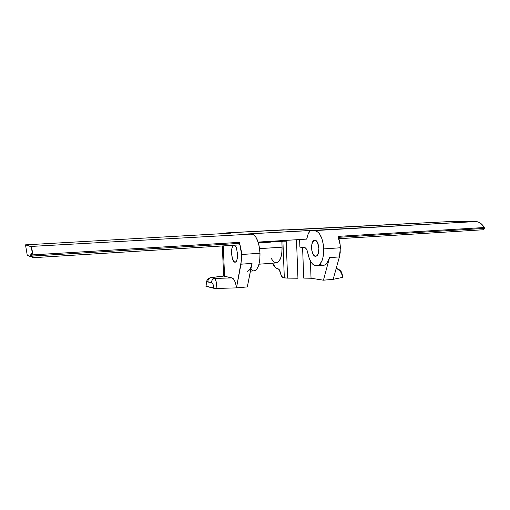 <?xml version="1.0" encoding="UTF-8"?>
<svg xmlns="http://www.w3.org/2000/svg" width="510" height="510" viewBox="0 0 510 510"><rect width="100%" height="100%" fill="white"/><g stroke="black" fill="none" stroke-linecap="round" stroke-linejoin="round"><path stroke-width="0.76" d="M32.997 257.716L239.171 244.915L239.655 243.366L33.061 256.007L32.991 257.722L32.946 254.853L239.483 242.346L239.636 243.971L239.152 244.915L32.978 257.716M483.665 229.73L338.869 238.718L483.665 229.73L484.5 228.384L338.379 237.328L484.5 228.384L483.633 229.73M316.857 265.901L323.429 265.385C326.119 264.945 328.147 262.369 329.517 257.646L339.399 256.912L340.38 247.771L323.78 248.905C323.697 258.908 321.396 264.569 316.857 265.901C312.566 265.716 309.525 261.356 307.74 252.813L309.232 258.36L311.489 262.714L312.821 264.269L315.709 265.869L318.591 265.283L319.91 264.174L322.11 260.451L322.906 257.952L323.78 248.905L323.493 245.367L321.969 238.788L319.438 233.727L317.915 232.024L314.664 230.584L310.271 230.463L308.136 234.135L306.708 239.107L258.117 242.078L306.708 239.107C307.428 235.359 308.614 232.477 310.271 230.463L248.115 233.924L253.323 234.504L256.058 237.411L258.309 242.703L259.131 245.998L259.998 253.247L241.593 254.503L240.988 264.199L252.036 263.383C250.965 268.317 249.307 270.988 247.069 271.403M250.48 271.135L254.241 270.835C258.137 269.516 260.055 263.651 259.998 253.247L259.8 259.724L258.697 265.238L256.849 269.076L255.72 270.217L253.98 270.855M236.238 247.127L237.577 254.044L237.462 257.69L236.493 261.311L235.301 262.204L234.434 261.981L232.49 258.831L231.54 253.349L232.018 248.026L232.923 245.947L233.803 245.246C230.016 246.075 231.502 263.045 235.295 262.204L236.831 260.706L237.577 254.044L236.238 247.127L234.377 245.208L236.238 247.127M317.398 241.989L318.897 248.542L318.871 250.321L318.342 253.559L316.971 255.918L314.906 256.154L312.987 254.031L311.763 250.2L311.61 245.801L312.553 242.129L314.338 240.274L316.429 240.822L317.985 243.404L318.897 248.542L317.858 254.892L315.951 256.351C311.132 257.231 309.87 240.299 314.746 240.184L317.398 241.989M258.997 264.205L276.445 262.905C280.2 261.719 282.075 256.473 282.075 247.172L259.584 248.638L282.075 247.172L281.807 253.317L280.564 258.442L278.543 261.796L276.235 262.918M299.899 247.12L305.426 247.898L306.822 249.804L307.74 252.813C307.065 249.549 305.943 247.764 304.387 247.458L299.899 247.12L299.612 239.541L299.899 247.12M297.942 278.224L296.495 239.732L297.942 278.224L287.615 278.122L297.942 278.224M286.155 240.363L287.615 278.122L283.35 277.752L284.325 277.918L282.903 241.428L284.325 277.918L287.615 278.122L286.155 240.363M251.519 265.487L247.312 286.92L236.468 287.882L240.988 264.199L252.036 263.383L247.312 286.92L236.468 287.882L215.998 288.456L205.849 286.193M342.344 276.095L342.49 277.077L342.924 277.185M338.136 236.831L340.151 244.723L340.208 252.552L339.399 256.912L333.17 279.333L342.854 277.338L333.17 279.333L323.448 280.194L310.456 278.16L303.724 278.109L302.583 247.324L303.724 278.109L311.036 278.237L323.448 280.194L329.517 257.646L339.399 256.912L333.17 279.333L323.448 280.194L329.517 257.646L327.152 262.899L325.023 264.856L323.123 265.41M30.39 256.6L32.181 256.485L30.39 256.6L31.142 253.502L32.359 257.448C31.881 254.783 31.448 253.464 31.053 253.489L30.39 256.6L27.247 255.236L30.39 256.6M224.419 276.318L223.673 276.006L224.604 276.433L223.246 245.903L224.604 276.433L231.986 277.912L233.51 278.894L235.467 282.591L236.468 287.882L241.549 259.584L241.351 251.251L239.483 242.346L241.593 254.503L259.998 253.247C259.042 241.772 256.339 235.384 251.908 234.09L30.702 246.458L25.5 244.851L230.992 233.14L226.128 232.93L450.215 221.544L475.741 221.576L248.115 233.924L251.908 234.09L30.702 246.458C31.403 246.795 32.149 249.594 32.946 254.853L30.957 246.661L25.5 244.851L27.247 255.236L25.5 244.851L230.992 233.14L226.128 232.93L283.802 229.8L226.045 232.923M253.247 270.784L250.863 269.216M223.68 276.076L211.229 277.631L214.946 278.428L231.986 277.912L223.68 276.076L210.643 277.631M225.407 233.178L226.128 232.93L226.147 233.414L226.128 232.93L225.12 233.472M281.851 241.485L282.075 247.172L281.851 241.485M283.177 229.831L289.463 229.946L450.215 221.544L475.741 221.576L314.664 230.584C319.789 231.782 322.83 237.883 323.78 248.905L340.38 247.771C340.215 243.538 339.418 239.738 337.996 236.379L484.27 227.524C481.944 223.667 479.1 221.684 475.741 221.576L478.106 221.971L480.394 223.131L483.423 226.198L484.5 228.384L484.27 227.524L337.996 236.385M276.063 262.918L273.487 261.7L271.18 258.36M272.423 263.205L275.814 267.75L279.155 269.541L281.571 276.178L283.35 277.752C281.979 277.351 280.984 275.642 280.366 272.633C279.894 270.383 279.155 269.121 278.154 268.853L277.427 268.744C275.585 267.941 273.921 266.092 272.423 263.205M206.059 286.308L213.977 288.309L213.072 284.414L211.484 282.565L207.105 281.915L206.327 283.547L206.059 286.308C206.123 283.267 206.709 281.73 207.812 281.705C207.927 279.391 209.062 278.033 211.229 277.631C209.062 278.033 207.927 279.391 207.812 281.705L211.484 282.565C211.599 280.219 212.753 278.842 214.946 278.428L216.17 281.667L216.973 288.443L236.468 287.882L235.467 282.591L233.51 278.894L231.986 277.912L214.946 278.428L210.598 277.638L208.966 278.211C207.793 278.511 206.014 282.189 206.276 282.145L206.059 286.308M337.174 268.802L336.16 268.579C339.673 269.427 341.783 272.378 342.497 277.44L341.808 274.131L340.342 271.301L337.174 268.802M322.664 265.404L320.274 264.512M310.405 260.967L311.036 278.237L310.405 260.967M239.483 242.358L32.946 254.853L33.061 256.007L239.655 243.366L239.483 242.346M216.973 288.443C216.565 282.808 215.896 279.474 214.946 278.428C212.753 278.842 211.599 280.219 211.484 282.565C212.753 283.146 213.588 285.065 213.977 288.309L216.973 288.443M342.975 277.249L341.751 272.678C341.675 272.008 339.367 268.961 336.625 268.585L336.67 268.591M264.913 242.53L264.875 241.663L264.913 242.53L268.878 242.282L264.913 242.53M264.626 242.409L259.59 242.397L264.626 242.409M270.51 242.123L268.878 242.282L270.51 242.129L270.478 241.319M264.601 241.676L264.633 242.524L264.601 241.676M261.19 241.887L261.209 242.346L261.19 241.887M260.534 241.925L260.553 242.365L260.534 241.925M259.864 241.969L259.883 242.403L259.864 241.969M259.571 241.989L259.59 242.397L259.571 241.989M268.84 241.421L268.878 242.282L268.84 241.421M274.01 241.766L270.504 241.957L274.01 241.766L273.978 241.109M273.092 241.16L273.118 241.861L273.092 241.16M277.019 240.918L277.051 241.759L277.312 240.905L277.351 241.759L279.34 241.644L279.301 240.784L279.34 241.644L277.051 241.759L277.019 240.918M274.004 241.619L277.045 241.67L274.004 241.619M280.653 240.701L280.685 241.53L280.953 240.682L280.984 241.536L282.961 241.421L282.929 240.561L282.961 241.421L280.685 241.53L280.653 240.701M279.327 241.428L280.678 241.447L279.327 241.428M283.496 240.522L283.522 241.211L284.79 241.23L284.758 240.446L284.79 241.23L285.619 241.179L285.587 240.395L285.619 241.179L284.79 241.23L283.522 241.211L283.496 240.522M282.954 241.249L283.522 241.211L282.954 241.249M259.584 242.288L258.952 242.288L259.584 242.288M258.876 242.25L258.181 242.275L258.876 242.25M210.796 277.612L223.654 276.012L222.309 245.96M336.173 268.528L336.504 268.566"/></g></svg>
